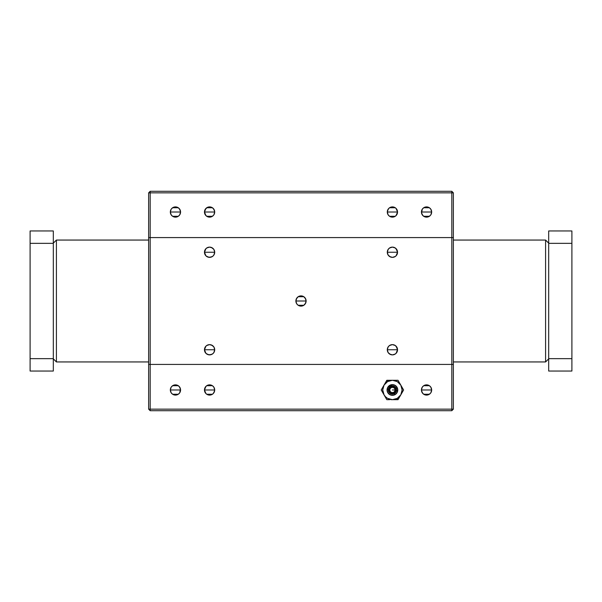 <?xml version="1.0" encoding="UTF-8"?>
<svg xmlns="http://www.w3.org/2000/svg" width="602" height="602" viewBox="0 0 602 602"><rect width="100%" height="100%" fill="white"/><g stroke="black" fill="none" stroke-linecap="round" stroke-linejoin="round"><path stroke-width="0.9" d="M545.585 240.055L453.359 240.055L545.585 240.055L545.585 361.945L453.359 361.945L545.585 361.945L548.678 358.852L545.585 361.945L545.585 240.055L548.678 243.148L545.585 240.055M148.641 240.055L56.415 240.055L148.641 240.055M148.641 361.945L56.415 361.945L56.415 240.055L56.415 361.945L148.641 361.945M53.322 358.852L56.415 361.945L53.322 358.852M53.322 243.148L56.415 240.055L53.322 243.148M205.914 393.55L204.462 389.983L204.56 388.982L204.462 389.983A5.117 5.117 0 0 1 209.586 384.859A5.117 5.117 0 0 1 214.703 389.983L204.462 389.983L205.914 386.409M206.012 386.311L206.704 385.747M206.764 385.709L212.393 385.701M212.453 385.739L213.153 386.311M213.251 386.409L213.808 387.086M213.868 387.184L214.703 389.953M392.414 389.983L395.175 389.983L392.414 389.983M180.57 389.983A5.117 5.117 0 0 1 175.453 395.1A5.117 5.117 0 0 1 170.336 389.983A5.117 5.117 0 0 1 175.453 384.859A5.117 5.117 0 0 1 180.57 389.983L170.336 389.983L170.434 388.982L170.434 390.976L170.336 389.983L180.57 389.983L180.472 390.976L180.472 388.982L179.735 392.782M170.336 389.953L171.171 387.176M171.231 387.086L171.781 386.409M171.879 386.311L172.578 385.747M172.631 385.709L178.275 385.709M178.327 385.739L179.027 386.311M179.125 386.409L179.674 387.086M179.742 387.184L180.57 389.961M421.43 389.983A5.117 5.117 0 0 1 426.547 384.859A5.117 5.117 0 0 1 431.664 389.983L421.43 389.983L421.528 388.982L421.528 390.976L421.43 389.983L431.664 389.983L431.566 390.976L431.566 388.982L431.664 389.983A5.117 5.117 0 0 1 426.547 395.1A5.117 5.117 0 0 1 421.43 389.983L422.258 392.775M421.43 389.961L422.265 387.176M422.318 387.086L422.875 386.409M422.973 386.311L423.665 385.747M423.725 385.709L429.361 385.701M429.414 385.739L430.121 386.311M430.219 386.409L430.769 387.086M430.836 387.184L431.664 389.953M204.853 388.019L204.56 388.982M213.206 386.356L213.838 387.139L212.423 385.724L210.58 384.956L208.585 384.956L206.742 385.724L205.327 387.139M214.605 388.982L214.605 390.976L214.605 388.982L213.838 387.139M171.194 387.139L170.434 388.982M180.186 391.94L180.472 390.976M171.833 393.603L171.194 392.82L172.608 394.235L174.452 395.002L176.454 395.002L178.297 394.235L179.712 392.82M421.814 388.019L421.528 388.982M430.167 386.356L430.806 387.139L429.392 385.724L427.548 384.956L425.546 384.956L423.703 385.724L422.288 387.139M430.806 392.82L431.566 390.976M453.359 364.421L148.641 364.421L148.641 409.149L150.184 410.699L451.816 410.699L150.184 410.699L148.641 409.149L148.641 364.421L451.816 364.421L451.816 409.149L150.184 409.149L150.184 364.421L150.184 410.699L150.184 409.149L148.641 409.149L453.359 409.149L453.359 364.421L453.359 409.149L451.816 409.149L451.816 410.699L453.359 409.149L451.816 410.699L451.816 364.421L453.359 364.421L150.184 364.421L451.816 364.421L451.816 237.579L453.359 237.579L453.359 192.851L451.816 191.301L150.184 191.301L451.816 191.301L453.359 192.851L453.359 237.579L150.184 237.579L451.816 237.579L451.816 192.851L451.816 364.421L453.359 364.421L453.359 237.579L150.184 237.579L150.184 192.851L451.816 192.851L451.816 191.301L451.816 192.851L453.359 192.851L148.641 192.851L148.641 237.579L150.184 237.579L150.184 191.301L148.641 192.851L150.184 192.851L150.184 191.301L148.641 192.851L148.641 237.579L453.359 237.579L453.359 364.421M204.56 390.976L205.959 393.603L207.622 394.709L209.586 395.1L211.543 394.709L213.206 393.603L214.605 390.976M180.472 388.982L179.072 386.356L176.454 384.956L174.452 384.956L171.833 386.356M170.434 390.976L171.194 392.82M431.566 388.982L430.806 387.139M421.528 390.976L422.928 393.603L425.546 395.002L427.548 395.002L430.167 393.603M431.664 390.006L430.829 392.782M430.769 392.873L430.219 393.55M430.121 393.648L429.422 394.212M429.369 394.25L423.725 394.25M423.673 394.22L422.973 393.648M422.875 393.55L422.326 392.873M179.682 392.873L179.125 393.55M179.027 393.648L178.335 394.212M178.275 394.25L172.639 394.257M172.586 394.22L171.879 393.648M171.781 393.55L171.231 392.873M171.164 392.775L170.336 390.006M209.586 389.983L214.703 389.983A5.117 5.117 0 0 1 209.586 395.1A5.117 5.117 0 0 1 204.462 389.983L209.586 389.983M214.703 390.006L213.868 392.782M213.808 392.873L213.251 393.55M213.153 393.648L212.461 394.212M212.401 394.25L206.764 394.25M206.712 394.22L206.012 393.648M396.086 208.45L397.538 212.017L397.44 213.018L397.538 212.017A5.117 5.117 0 0 1 392.414 217.141A5.117 5.117 0 0 1 387.297 212.017L397.538 212.017L396.086 215.591M395.988 215.689L395.296 216.253M395.236 216.291L389.607 216.299M389.547 216.261L388.847 215.689M388.749 215.591L388.192 214.914M388.132 214.816L387.297 212.047M205.914 215.591L204.462 212.017A5.117 5.117 0 0 1 209.586 206.9A5.117 5.117 0 0 1 214.703 212.017A5.117 5.117 0 0 1 209.586 217.141A5.117 5.117 0 0 1 204.462 212.017L214.703 212.017L214.605 213.018L214.605 211.024L214.703 212.017L204.462 212.017L204.56 211.024L204.56 213.018L204.462 212.017L205.914 208.45M214.703 212.047L213.868 214.824M213.808 214.914L213.251 215.591M213.153 215.689L212.461 216.253M212.401 216.291L206.764 216.291M206.712 216.261L206.012 215.689M421.43 212.017A5.117 5.117 0 0 1 426.547 206.9A5.117 5.117 0 0 1 431.664 212.017A5.117 5.117 0 0 1 426.547 217.141A5.117 5.117 0 0 1 421.43 212.017L431.664 212.017L431.566 213.018L431.566 211.024L431.664 212.017L421.43 212.017L421.528 211.024L421.528 213.018L422.265 209.218M431.664 212.047L430.829 214.824M430.769 214.914L430.219 215.591M430.121 215.689L429.422 216.253M429.369 216.291L423.725 216.291M423.673 216.261L422.973 215.689M422.875 215.591L422.326 214.914M422.258 214.816L421.43 212.039M180.57 212.017A5.117 5.117 0 0 1 175.453 217.141A5.117 5.117 0 0 1 170.336 212.017L180.57 212.017L180.472 213.018L180.472 211.024L180.57 212.017L170.336 212.017L170.434 211.024L170.434 213.018L170.336 212.017A5.117 5.117 0 0 1 175.453 206.9A5.117 5.117 0 0 1 180.57 212.017L179.742 209.225M180.57 212.039L179.735 214.824M179.682 214.914L179.125 215.591M179.027 215.689L178.335 216.253M178.275 216.291L172.639 216.299M172.586 216.261L171.879 215.689M171.781 215.591L171.231 214.914M171.164 214.816L170.336 212.047M397.147 213.981L397.44 213.018M388.794 215.644L388.162 214.861L389.577 216.276L391.42 217.044L393.415 217.044L395.258 216.276L396.673 214.861M387.395 213.018L387.395 211.024L387.395 213.018L388.162 214.861M213.838 214.861L214.605 213.018M204.853 210.06L204.56 211.024M430.806 214.861L431.566 213.018M421.814 210.06L421.528 211.024M430.167 208.397L430.806 209.18L429.392 207.765L427.548 206.998L425.546 206.998L423.703 207.765L422.288 209.18M180.186 213.981L180.472 213.018M171.833 215.644L171.194 214.861L172.608 216.276L174.452 217.044L176.454 217.044L178.297 216.276L179.712 214.861M171.194 209.18L170.434 211.024M397.44 211.024L396.041 208.397L394.378 207.291L392.414 206.9L390.457 207.291L388.794 208.397L387.395 211.024M204.56 213.018L205.959 215.644L208.585 217.044L210.58 217.044L213.206 215.644M214.605 211.024L213.206 208.397L210.58 206.998L207.622 207.291L205.327 209.18M421.528 213.018L422.928 215.644L425.546 217.044L427.548 217.044L430.167 215.644M431.566 211.024L430.806 209.18M170.434 213.018L171.194 214.861M180.472 211.024L179.072 208.397L176.454 206.998L174.452 206.998L171.833 208.397M170.336 211.994L171.171 209.218M171.231 209.127L171.781 208.45M171.879 208.352L172.578 207.788M172.631 207.75L178.275 207.75M178.327 207.78L179.027 208.352M179.125 208.45L179.674 209.127M422.318 209.127L422.875 208.45M422.973 208.352L423.665 207.788M423.725 207.75L429.361 207.743M429.414 207.78L430.121 208.352M430.219 208.45L430.769 209.127M430.836 209.225L431.664 211.994M206.012 208.352L206.704 207.788M206.764 207.75L212.401 207.75M212.453 207.78L213.153 208.352M213.251 208.45L213.808 209.127M213.868 209.225L214.703 211.994M392.414 212.017L387.297 212.017A5.117 5.117 0 0 1 392.414 206.9A5.117 5.117 0 0 1 397.538 212.017L392.414 212.017M387.297 211.994L388.132 209.218M388.192 209.127L388.749 208.45M388.847 208.352L389.539 207.788M389.599 207.75L395.236 207.75M395.288 207.78L395.988 208.352M303.844 296.741L301 295.883L298.156 296.741L296.267 299.043L295.883 301A5.117 5.117 0 0 1 301 295.883A5.117 5.117 0 0 1 306.117 301L295.883 301L296.267 302.957L297.38 304.62L299.043 305.733L302.001 306.019L303.844 305.259L305.733 302.957L306.117 301L305.733 299.043L303.844 296.741L304.574 297.335M295.883 300.977L296.718 298.201M296.778 298.11L297.328 297.433M297.426 297.335L298.118 296.763M298.178 296.726L303.814 296.726M304.672 297.433L305.222 298.11M305.289 298.201L306.117 300.977M392.414 344.637L390.457 345.029L388.794 346.135L387.688 347.798L387.297 349.754A5.117 5.117 0 0 1 392.414 344.637A5.117 5.117 0 0 1 397.538 349.754L387.297 349.754L388.162 352.599L390.457 354.488L392.414 354.879L394.378 354.488L396.041 353.374L397.44 350.755L397.147 347.798L395.258 345.503L392.414 344.637L395.236 345.48M387.297 349.732L388.132 346.955M388.192 346.865L388.741 346.188M388.847 346.09L389.539 345.525M389.592 345.488L392.406 344.637M395.288 345.518L395.988 346.09M396.086 346.188L397.538 349.754L396.086 353.321M206.764 345.488L209.571 344.637L207.622 345.029L205.959 346.135L204.853 347.798L204.462 349.754A5.117 5.117 0 0 1 209.586 344.637A5.117 5.117 0 0 1 214.703 349.754L204.462 349.754L205.914 346.188M206.012 346.09L206.712 345.518M209.594 344.637L212.408 345.488M212.453 345.518L213.153 346.09M213.251 346.188L213.808 346.865M213.868 346.955L214.703 349.732M392.414 247.121L390.457 247.512L388.794 248.626L387.688 250.281L387.297 252.246A5.117 5.117 0 0 1 392.414 247.121A5.117 5.117 0 0 1 397.538 252.246L387.297 252.246L388.162 255.09L390.457 256.971L392.414 257.363L394.378 256.971L396.041 255.865L397.44 253.246L397.147 250.281L395.258 247.986L392.414 247.121L395.236 247.971M387.297 252.215L388.132 249.439M388.192 249.356L388.749 248.679M388.847 248.573L389.539 248.009M389.599 247.971L392.399 247.121M395.288 248.009L395.988 248.573M396.086 248.671L397.538 252.246L396.086 255.812M206.764 247.971L209.571 247.121L207.622 247.512L205.959 248.626L204.853 250.281L204.462 252.246A5.117 5.117 0 0 1 209.586 247.121A5.117 5.117 0 0 1 214.703 252.246L204.462 252.246L205.914 248.679M206.012 248.573L206.712 248.009M209.601 247.121L212.401 247.971M212.453 248.009L213.153 248.573M213.251 248.671L213.808 249.356M213.868 249.446L214.703 252.215M148.641 364.421L150.184 364.421L150.184 237.579L148.641 237.579L148.641 364.421L148.641 237.579L150.184 237.579L150.184 364.421L148.641 364.421M205.914 353.329L204.462 349.754L204.853 351.718L205.959 353.374L208.585 354.774L211.543 354.488L213.206 353.374L214.312 351.718L214.605 348.754L213.838 346.91L211.543 345.029L209.586 344.637M205.914 255.812L204.462 252.246L204.853 254.202L205.959 255.865L208.585 257.265L211.543 256.971L213.206 255.865L214.312 254.202L214.605 251.245L213.838 249.401L211.543 247.512L209.586 247.121M209.586 252.246L214.703 252.246A5.117 5.117 0 0 1 209.586 257.363A5.117 5.117 0 0 1 204.462 252.246L209.586 252.246M214.703 252.268L213.868 255.045M213.808 255.135L213.251 255.812M213.153 255.91L212.461 256.482M212.408 256.512L209.594 257.363M209.571 257.363L206.764 256.52M206.712 256.482L206.012 255.91M392.414 252.246L397.538 252.246A5.117 5.117 0 0 1 392.414 257.363A5.117 5.117 0 0 1 387.297 252.246L392.414 252.246M395.988 255.91L395.288 256.482M395.236 256.512L392.429 257.363M392.406 257.363L389.592 256.512M389.547 256.482L388.847 255.91M388.749 255.812L388.192 255.135M388.132 255.045L387.297 252.268M209.586 349.754L214.703 349.754A5.117 5.117 0 0 1 209.586 354.879A5.117 5.117 0 0 1 204.462 349.754L209.586 349.754M214.703 349.785L213.868 352.561M213.808 352.644L213.251 353.321M213.153 353.427L212.461 353.991M212.401 354.029L209.601 354.879M209.571 354.879L206.764 354.029M206.712 353.991L206.012 353.427M392.414 349.754L397.538 349.754A5.117 5.117 0 0 1 392.414 354.879A5.117 5.117 0 0 1 387.297 349.754L392.414 349.754M395.988 353.427L395.288 353.991M395.236 354.029L392.429 354.879M392.399 354.879L389.599 354.029M389.547 353.991L388.847 353.427M388.749 353.329L388.192 352.644M388.132 352.554L387.297 349.785M301 301L306.117 301A5.117 5.117 0 0 1 301 306.117A5.117 5.117 0 0 1 295.883 301L301 301M306.117 301.023L305.282 303.799M305.222 303.89L304.672 304.567M304.574 304.665L303.882 305.237M303.822 305.274L298.186 305.274M298.125 305.237L297.426 304.665M297.328 304.567L296.778 303.89M296.711 303.799L295.883 301.023M384.738 383.903L384.023 385.13A9.692 9.692 0 0 1 387.575 381.585L386.823 380.291L384.738 383.903M398.012 399.668L399.397 397.275L398.012 399.668L397.26 398.373L398.012 399.668L392.391 399.668M394.476 393.542A4.116 4.116 0 0 0 395.981 387.921A4.116 4.116 0 0 0 390.359 386.416L390.668 386.951A3.499 3.499 0 0 1 395.446 388.23A3.499 3.499 0 0 1 394.167 393.008L395.047 394.536L395.89 393.934L397.139 392.308L397.636 389.291L396.372 386.507L394.746 385.257L392.76 384.731L389.787 385.423L387.696 387.65L387.199 390.668L387.861 392.609L389.216 394.152L391.052 395.062L393.106 395.198L395.047 394.536A5.26 5.26 0 0 0 396.974 387.349A5.26 5.26 0 0 0 389.787 385.423L390.359 386.416A4.116 4.116 0 0 1 395.981 387.921A4.116 4.116 0 0 1 394.476 393.542A4.116 4.116 0 0 1 388.854 392.037A4.116 4.116 0 0 1 390.359 386.416L389.787 385.423A5.26 5.26 0 0 0 387.861 392.609A5.26 5.26 0 0 0 395.047 394.536L394.167 393.008A3.499 3.499 0 0 1 389.389 391.729A3.499 3.499 0 0 1 390.668 386.951L390.359 386.416A4.116 4.116 0 0 0 388.854 392.037A4.116 4.116 0 0 0 394.476 393.542M381.916 391.165L382.609 392.376L381.224 389.976L382.609 387.583L381.224 389.976L381.916 391.165L381.224 389.976L386.823 380.291L398.012 380.291L400.812 385.137A9.692 9.692 0 0 1 400.812 394.829A9.692 9.692 0 0 0 400.819 394.807M398.012 380.291L398.697 381.48L398.012 380.291L392.421 380.291A9.692 9.692 0 0 1 400.812 385.137L403.603 389.983L400.797 394.844M386.823 399.668L389.584 399.668L386.823 399.668L384.023 394.822L385.566 396.831A9.692 9.692 0 0 0 392.414 399.668L397.26 398.373L400.812 394.829L399.397 397.275L403.603 389.983L402.919 388.794L403.603 389.983L400.812 394.829A9.692 9.692 0 0 1 384.023 394.822L383.316 393.595L384.023 394.822A9.692 9.692 0 0 1 384.023 385.13A9.692 9.692 0 0 0 384.016 385.152A9.692 9.692 0 0 1 384.023 385.13L384.038 385.114A9.692 9.692 0 0 0 384.016 385.152M392.188 393.467L389.787 392.286L389.103 391.104L389.035 389.073L390.668 386.951L393.324 386.597L395.446 388.23L395.8 390.886L395.19 392.113L393.542 393.294L390.871 393.114M395.168 399.269L394.513 399.442M392.843 399.66L392.165 399.668M387.793 398.494L387.206 398.148M385.867 397.124L385.385 396.65M383.128 392.73L382.955 392.075M383.903 385.355L384.249 384.768M385.272 383.429L385.747 382.947M386.823 380.291L387.575 381.585A9.692 9.692 0 0 1 392.421 380.291L387.575 381.585L384.023 385.13L382.609 387.583L384.023 385.13L382.729 389.976L384.023 394.822L382.609 392.376L383.316 393.595M389.667 380.69L390.322 380.517M391.992 380.298L392.67 380.291M397.042 381.465L397.629 381.811M398.968 382.834L399.45 383.308M401.707 387.229L401.88 387.884M400.932 394.603L400.586 395.19M399.562 396.53L399.088 397.011M384.731 396.056L386.138 398.479M390.999 399.668L392.414 399.668L390.999 399.668M395.243 399.668L392.414 399.668L395.243 399.668M401.519 386.364L400.104 383.91M402.919 388.794L402.226 387.583M399.397 382.684L398.697 381.48M400.812 394.829L402.106 389.983L400.812 385.137L397.267 381.585L392.421 380.291M385.566 396.831L387.568 398.373L392.414 399.668M389.742 385.34L391.721 384.67L393.806 384.806L395.68 385.731L397.057 387.304L397.726 389.283L397.591 391.368L396.665 393.241L395.093 394.619L393.114 395.288L391.029 395.153L389.155 394.227L387.778 392.654L387.109 390.675L387.244 388.591L388.17 386.717L389.742 385.34A5.358 5.358 0 0 1 397.057 387.304A5.358 5.358 0 0 1 395.093 394.619A5.358 5.358 0 0 1 387.778 392.654A5.358 5.358 0 0 1 389.742 385.34M392.956 394.062L392.15 394.092M391.353 393.956L390.593 393.67M388.335 390.517L388.305 389.712M388.44 388.915L388.726 388.155M391.879 385.897L392.685 385.867M393.482 386.002L394.242 386.288M396.5 389.441L396.53 390.246M396.394 391.044L396.108 391.804M388.93 389.75L389.283 388.433M392.647 386.492L393.964 386.845M395.905 390.209L395.552 391.526M391.037 387.59L389.757 389.268L390.028 391.36L391.706 392.639L393.798 392.369L395.078 390.69L394.807 388.599L393.129 387.319L391.037 387.59A2.754 2.754 0 0 1 394.807 388.599A2.754 2.754 0 0 1 393.798 392.369A2.754 2.754 0 0 1 390.028 391.36A2.754 2.754 0 0 1 391.037 387.59M571.9 230.965L548.678 230.965L548.678 243.343L571.9 243.343L571.9 230.965L548.678 230.965L548.678 243.343L571.9 243.343L571.9 358.657L548.678 358.657L548.678 243.343L548.678 371.035L571.9 371.035L571.9 358.657L548.678 358.657L548.678 371.035L571.9 371.035L571.9 230.965M30.1 371.035L53.322 371.035L53.322 358.657L30.1 358.657L30.1 371.035L53.322 371.035L53.322 358.657L30.1 358.657L30.1 243.343L53.322 243.343L53.322 358.657L53.322 230.965L30.1 230.965L30.1 243.343L53.322 243.343L53.322 230.965L30.1 230.965L30.1 371.035"/></g></svg>
